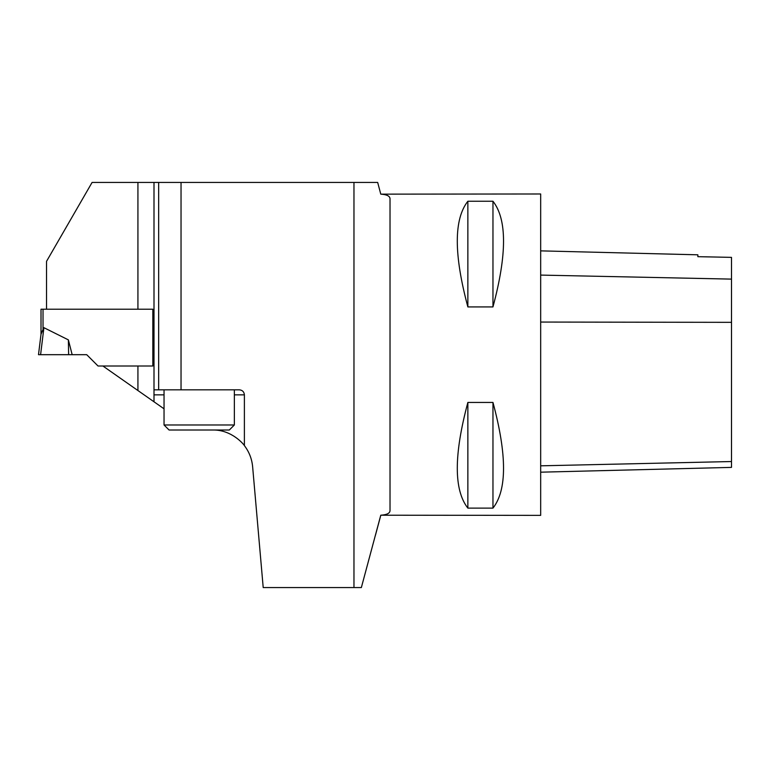 <?xml version="1.0" encoding="UTF-8"?>
<svg xmlns="http://www.w3.org/2000/svg" width="770" height="770" viewBox="0 0 770 770"><rect width="100%" height="100%" fill="white"/><g stroke="black" fill="none" stroke-linecap="round" stroke-linejoin="round"><path stroke-width="1.16" d="M164.039 408.812L137.926 390.534L137.926 366L152.826 366L152.826 309.213L41.012 309.213L41.012 334.228L43.909 327.683L68.376 339.878L72.159 354.681L40.598 354.681L43.909 327.683L41.089 333.603L38.5 354.681L41.089 333.603M152.826 366L98.031 366L86.712 354.681L72.159 354.681M38.5 354.681L68.626 354.681L68.376 339.878M380.775 194.146C386.915 194.541 389.995 196.119 390.024 198.881L390.024 510.481C389.995 513.244 386.915 514.822 380.775 515.207L540.675 515.371L540.675 193.982L380.775 194.146L377.675 182.432L154 182.432L154 389.832L239.374 389.832C242.415 390.13 244.09 391.805 244.388 394.856L234.35 394.856M375.385 182.432L353.969 182.432L353.969 587.568L263.205 587.568L252.627 466.678C251.886 458.872 249.143 451.846 244.388 445.609L244.388 394.856M181.037 182.432L181.037 389.832M137.926 390.534L102.891 366L137.926 366M244.388 445.609C244.234 444.964 231.943 429.544 212.607 430.007M154 389.832L154 401.786M353.969 587.568L361.351 587.568L380.775 515.207M158.668 182.432L158.668 389.832M46.537 261.338L46.537 309.213L137.926 309.213L137.926 182.432L92.092 182.432L46.537 261.338M137.926 182.432L154 182.432M152.826 309.213L137.926 309.213M467.862 201.249L492.964 201.249C507.055 219.219 507.055 254.447 492.964 306.922L467.862 306.922C453.771 254.447 453.771 219.219 467.862 201.249L467.862 306.922M467.862 402.44L492.964 402.44C507.055 454.916 507.055 490.134 492.964 508.113L467.862 508.113C453.771 490.134 453.771 454.916 467.862 402.44L467.862 508.113M540.675 472.183L731.5 467.39L731.5 257.373L697.851 256.68L697.851 254.812L540.675 250.866M492.964 402.44L492.964 508.113M492.964 201.249L492.964 306.922M234.35 424.982L164.039 424.982L169.063 430.007L229.325 430.007L234.35 424.982L234.35 389.832M43.024 309.213L43.024 328.857M164.039 394.856L154 394.856M731.5 461.538L540.675 465.821M731.5 322.341L540.675 322.053M731.5 279.115L540.675 275.092M380.775 515.371L375.452 535.227M164.039 424.982L164.039 389.832"/></g></svg>
